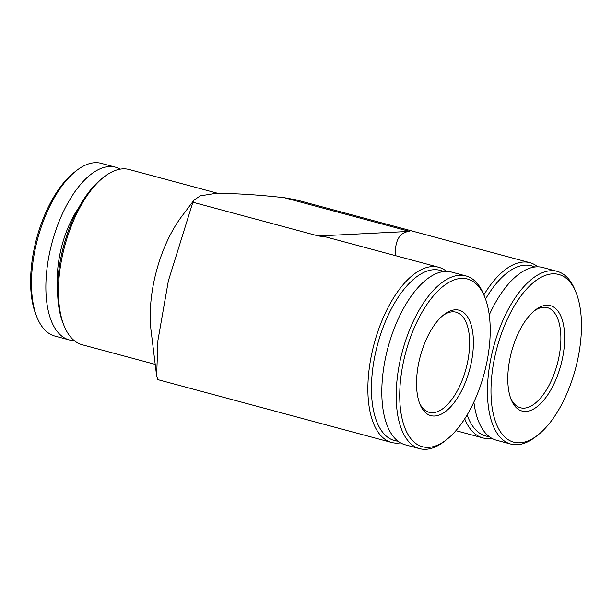 <?xml version="1.0" encoding="UTF-8"?>
<svg xmlns="http://www.w3.org/2000/svg" width="612" height="612" viewBox="0 0 612 612"><rect width="100%" height="100%" fill="white"/><g stroke="black" fill="none" stroke-linecap="round" stroke-linejoin="round"><path stroke-width="0.92" d="M483.885 294.869A90.714 42.45 -75 0 1 529.923 262.701L296.154 199.849L284.129 197.676C255.977 194.593 232.82 193.216 214.667 193.545L200.308 195.863L194.103 200.025L192.872 202.235L168.369 280.832L157.934 340.417L156.634 375.867L157.797 379.624L391.565 442.468A90.714 42.45 -75 0 1 374.123 343.845A90.714 42.45 -75 0 1 438.666 267.26A90.714 42.45 -75 0 1 446.592 271.399M193.866 200.361L181.925 216.151A90.714 42.45 105 0 0 151.095 330.809L156.626 375.867M192.872 202.235L318.355 235.972L409.604 231.405C399.735 232.162 394.954 240.218 395.253 255.587M318.355 235.972L325.615 236.867L438.666 267.26M155.219 364.385L82.153 344.74A90.714 42.45 -75 0 1 64.023 325.615A90.714 42.45 -75 0 1 103.986 176.983A90.714 42.45 -75 0 1 129.262 169.532L218.14 193.423M64.023 325.615L63.005 323.067A88.12 41.233 -75 0 1 101.822 178.681L103.986 176.983M57.605 286.454A67.389 31.533 -75 0 1 78.795 207.652M74.228 340.601A89.421 41.846 -75 0 1 69.217 339.92A89.421 41.846 -75 0 1 52.028 242.704A89.421 41.846 -75 0 1 115.653 167.214A89.421 41.846 -75 0 1 120.327 169.134M69.217 339.92L54.843 336.057A89.421 41.846 -75 0 1 36.972 317.207A89.421 41.846 -75 0 1 76.355 170.694A89.421 41.846 -75 0 1 101.271 163.35L115.653 167.214M36.972 317.207L35.947 314.652A86.828 40.629 -75 0 1 74.197 172.393L76.355 170.694M485.53 299.077A88.12 41.233 -75 0 1 534.781 267.023M489.195 436.601A88.12 41.233 -75 0 1 467.14 414.882M397.938 441.168A88.12 41.233 -75 0 1 377.505 344.755A88.12 41.233 -75 0 1 443.524 271.59M400.5 442.866A90.714 42.45 -75 0 1 391.565 442.468M487.144 360.782A86.828 40.629 -75 0 1 446.63 439.607A86.828 40.629 -75 0 1 400.523 409.52A86.828 40.629 -75 0 1 429.899 300.262A86.828 40.629 -75 0 1 484.872 297.348A86.828 40.629 -75 0 1 487.144 360.782M471.485 361.57A54.583 25.543 -75 0 1 446.683 410.591A54.583 25.543 -75 0 1 419.893 404.104A54.583 25.543 -75 0 1 443.937 314.667A54.583 25.543 -75 0 1 471.485 361.57M446.63 439.607L444.465 441.306A89.421 41.846 -75 0 1 419.549 448.65A89.421 41.846 -75 0 1 402.359 351.433A89.421 41.846 -75 0 1 465.977 275.943A89.421 41.846 -75 0 1 483.855 294.793L484.872 297.348M419.549 448.65L405.175 444.786A89.421 41.846 -75 0 1 387.977 347.57A89.421 41.846 -75 0 1 451.602 272.08L465.977 275.943M529.923 262.701A90.714 42.45 -75 0 1 537.849 266.84M491.75 438.299A90.714 42.45 -75 0 1 482.814 437.909A90.714 42.45 -75 0 1 464.707 418.83M578.394 356.222A86.828 40.629 -75 0 1 537.879 435.048A86.828 40.629 -75 0 1 491.78 404.96A86.828 40.629 -75 0 1 521.156 295.695A86.828 40.629 -75 0 1 576.129 292.781A86.828 40.629 -75 0 1 578.394 356.222M562.742 357.003A54.583 25.543 -75 0 1 537.933 406.024A54.583 25.543 -75 0 1 511.15 399.537A54.583 25.543 -75 0 1 535.194 310.1A54.583 25.543 -75 0 1 562.742 357.003M537.879 435.048L535.722 436.746A89.421 41.846 -75 0 1 510.806 444.09A89.421 41.846 -75 0 1 493.609 346.874A89.421 41.846 -75 0 1 557.234 271.384A89.421 41.846 -75 0 1 575.104 290.233L576.129 292.781M510.806 444.09L496.424 440.219A89.421 41.846 -75 0 1 473.879 402.038M489.256 314.905A89.421 41.846 -75 0 1 542.859 267.52L557.234 271.384M442.782 315.616A51.836 24.258 -75 0 1 456.085 312.204A51.836 24.258 -75 0 1 467.805 361.003A51.836 24.258 -75 0 1 429.173 412.32A51.836 24.258 -75 0 1 419.365 402.696M534.031 311.049A51.836 24.258 -75 0 1 547.342 307.637A51.836 24.258 -75 0 1 559.054 356.444A51.836 24.258 -75 0 1 520.429 407.76A51.836 24.258 -75 0 1 510.622 398.137M284.129 197.676L409.604 231.405M482.814 437.909L455.902 430.672"/></g></svg>
